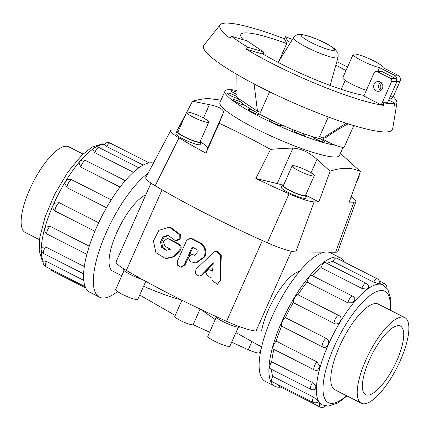 <?xml version="1.0" encoding="UTF-8"?>
<svg xmlns="http://www.w3.org/2000/svg" width="430" height="430" viewBox="0 0 430 430"><rect width="100%" height="100%" fill="white"/><g stroke="black" fill="none" stroke-linecap="round" stroke-linejoin="round"><path stroke-width="0.64" d="M220.703 255.318L215.989 251.023L213.936 252.044L196.058 269.142L195.177 273.808L199.187 276.2L201.541 275.044L213.28 262.773L212.565 271.158A208.55 31.61 -156.1 0 1 210.254 270.04L208.356 269.76L205.723 272.561L207.599 276.033A208.55 31.61 23.9 0 0 212.038 278.172L211.99 280.333L217.413 284.311L219.945 280.731L220.703 255.318L221.278 255.183L220.423 280.553L217.413 284.311M215.989 251.023L216.65 250.916L221.278 255.183M213.232 263.359L202.218 274.958L199.187 276.2M208.356 269.76L210.867 269.927A206.147 31.245 23.9 0 0 212.603 270.76M193.317 255.038A208.55 31.61 -156.1 0 1 193.005 254.882L191.549 254.522L188.249 257.333L190.119 261.397A208.55 31.61 23.9 0 0 191.049 261.865L195.725 262.87L204.196 256.812C206.185 250.771 204.551 246.084 199.294 242.746A208.55 31.61 -156.1 0 1 191.237 238.639L189.883 238.274L186.599 240.408L177.364 261.252L177.552 265.181L180.729 267.143L184.276 264.805L192.129 247.089A208.55 31.61 23.9 0 0 195.542 248.82C197.08 249.808 197.553 251.19 196.956 252.974L196.585 253.818L194.414 255.291L193.317 255.038L194.822 255.248M191.549 254.522L193.849 254.877A206.147 31.245 23.9 0 0 194.156 255.033M189.883 238.274L192.167 238.677A206.147 31.245 23.9 0 0 200.127 242.735C205.32 246.041 206.921 250.712 204.927 256.748L196.462 262.837L195.725 262.87M188.168 258.038L185.163 264.821L181.621 267.17L180.729 267.143M192.855 247.46L189.345 255.382M178.111 244.079A208.55 31.61 -156.1 0 1 168.393 238.903L167.27 238.532L163.292 241.483L165.104 246.325A208.55 31.61 23.9 0 0 170.447 249.19L166.152 250.255L161.712 247.46L160.471 241.897L163.088 236.849L168.039 235.301L175.612 240.736L179.17 238.806L179.219 234.441L169.253 227.126L158.933 230.329L153.408 240.956L155.929 252.647L165.292 258.473L173.806 256.554L179.847 249.567C180.643 247.207 180.062 245.379 178.111 244.079L179.138 244.17C181.062 245.455 181.632 247.277 180.837 249.636L174.8 256.651L166.324 258.591L165.292 258.473M167.27 238.532L169.533 239.053A206.147 31.245 23.9 0 0 179.138 244.17M168.625 235.414L164.061 237.242L161.669 242.085L162.712 247.374L166.706 250.298M169.253 227.126L170.479 227.303L180.277 234.549L180.208 238.908L176.66 240.848L175.612 240.736M200.084 309.052L193.156 324.688A10.089 1.532 -156.1 0 1 183.067 321.774A10.089 1.532 -156.1 0 1 174.768 316.426L181.954 300.21M145.743 194.94A42.887 14.002 116.9 0 0 116.288 233.667A42.887 14.002 116.9 0 0 112.692 271.126L121.792 275.748M143.62 286.229C157.1 292.169 169.78 296.781 181.653 300.065M299.576 271.373A42.887 14.002 116.9 0 0 261.542 331.003L256.06 330.955A31.234 4.735 23.9 0 1 226.562 321.35A206.147 31.245 23.9 0 1 126.35 270.427A31.234 4.735 23.9 0 1 116.148 261.719L150.984 183.121M200.584 309.294L215.22 319.598M235.941 332.578L257.532 344.72M186.787 112.176L192.516 101.276C199.031 99.421 204.567 98.54 209.114 98.626L221.025 100.136M192.516 101.276L209.383 104.646C219.3 106.721 223.965 109.43 223.374 112.773L219.155 123.265L205.954 153.134L207.663 148.232A24.026 3.644 23.9 0 0 201.132 142.368M282.317 185.05A24.026 3.644 23.9 0 0 277.237 183.588L255.85 178.488L270.551 149.382C252.792 139.605 235.661 130.903 219.155 123.265M270.551 149.382C279.715 148.576 287.186 148.156 292.954 148.13C300.957 148.554 308.976 152.284 317.007 159.331L330.111 171.194C341.667 167.281 351.756 167.367 360.383 171.452L340.393 153.376M343.054 147.372L339.442 155.526A65.349 9.906 -156.1 0 1 275.678 138.105A65.349 9.906 -156.1 0 1 219.945 102.571L225.003 91.155A65.349 9.906 23.9 0 0 266.256 119.938A65.349 9.906 23.9 0 0 335.454 145.238A13.072 1.983 -156.1 0 1 323.387 139.395A52.283 7.923 -156.1 0 1 319.501 138.562A6.536 0.989 -156.1 0 1 324.741 141.964A6.536 0.989 -156.1 0 1 318.533 140.298A6.536 0.989 -156.1 0 1 312.782 136.724A52.283 7.923 -156.1 0 1 301.747 133.042A6.536 0.989 -156.1 0 1 304.488 135.203A6.536 0.989 -156.1 0 1 298.114 133.461A6.536 0.989 -156.1 0 1 292.54 129.908A6.536 0.989 -156.1 0 1 293.147 129.763A52.283 7.923 -156.1 0 1 280.634 124.469A6.536 0.989 -156.1 0 1 281.505 125.485A6.536 0.989 -156.1 0 1 275.13 123.743A6.536 0.989 -156.1 0 1 269.556 120.19A6.536 0.989 -156.1 0 1 271.851 120.4A52.283 7.923 -156.1 0 1 260.333 114.547A6.536 0.989 -156.1 0 1 260.349 114.735A6.536 0.989 -156.1 0 1 253.974 112.993A6.536 0.989 -156.1 0 1 248.4 109.44A6.536 0.989 -156.1 0 1 253.114 110.489A52.283 7.923 -156.1 0 1 244.869 105.232A6.536 0.989 -156.1 0 1 238.005 102.963A6.536 0.989 -156.1 0 1 233.259 99.787A6.536 0.989 -156.1 0 1 240.639 101.991A52.283 7.923 -156.1 0 1 237.301 98.373A6.536 0.989 -156.1 0 1 230.609 95.696A6.536 0.989 -156.1 0 1 227.137 93.143A6.536 0.989 -156.1 0 1 230.727 93.772A6.536 0.989 -156.1 0 1 236.903 96.589A52.283 7.923 -156.1 0 1 236.951 96.449L237.059 96.207M237.005 90.526A65.349 9.906 23.9 0 0 229.684 89.65A65.349 9.906 23.9 0 0 225.003 91.155M237.043 94.482A6.536 0.989 -156.1 0 1 231.238 90.827A6.536 0.989 -156.1 0 1 237.021 92.31M187.512 112.047A12.104 1.833 23.9 0 0 186.647 112.321A12.104 1.833 23.9 0 0 196.967 118.906A12.104 1.833 23.9 0 0 208.776 122.131A12.104 1.833 23.9 0 0 200.299 116.396A12.104 1.833 23.9 0 0 187.512 112.047M186.647 112.321L177.923 132.01A12.104 1.833 23.9 0 0 188.243 138.589A12.104 1.833 23.9 0 0 200.052 141.814L208.776 122.131M178.262 131.241A13.314 2.016 23.9 0 0 177.767 131.214A13.314 2.016 23.9 0 0 176.816 131.521A13.314 2.016 23.9 0 0 188.168 138.756A13.314 2.016 23.9 0 0 201.159 142.308A13.314 2.016 23.9 0 0 200.391 141.045M201.159 142.308L200.186 144.491A13.314 2.016 -156.1 0 1 187.2 140.943A13.314 2.016 -156.1 0 1 175.849 133.708L176.816 131.521M292.981 165.636A12.104 1.833 23.9 0 0 292.11 165.916A12.104 1.833 23.9 0 0 302.435 172.494A12.104 1.833 23.9 0 0 314.239 175.72A12.104 1.833 23.9 0 0 305.762 169.984A12.104 1.833 23.9 0 0 292.981 165.636M292.11 165.916L283.386 185.599A12.104 1.833 23.9 0 0 293.712 192.183A12.104 1.833 23.9 0 0 305.515 195.408L314.239 175.72M283.73 184.83A13.314 2.016 23.9 0 0 283.236 184.803A13.314 2.016 23.9 0 0 282.284 185.11A13.314 2.016 23.9 0 0 293.636 192.35A13.314 2.016 23.9 0 0 306.622 195.897A13.314 2.016 23.9 0 0 305.859 194.639M306.622 195.897L305.655 198.085A13.314 2.016 -156.1 0 1 292.669 194.537A13.314 2.016 -156.1 0 1 281.311 187.297L282.284 185.11M358.582 176.381A12.104 1.833 23.9 0 0 359.297 176.101A12.104 1.833 23.9 0 0 358.969 175.322M351.202 196.553A13.314 2.016 23.9 0 0 351.681 196.279A13.314 2.016 23.9 0 0 351.52 195.677M351.681 196.279L350.713 198.466A13.314 2.016 -156.1 0 1 350.418 198.692M145.775 281.37L137.826 299.312A12.104 1.833 -156.1 0 1 126.017 296.087A12.104 1.833 -156.1 0 1 115.697 289.503L124.082 270.588M142.4 279.516A13.314 2.016 -156.1 0 1 129.452 274.034A13.314 2.016 -156.1 0 1 123.313 269.33L123.571 268.75M238.327 327.203L229.942 346.118A12.104 1.833 -156.1 0 1 218.134 342.893A12.104 1.833 -156.1 0 1 207.814 336.314L216.199 317.394M239.843 326.773L239.773 326.924A13.314 2.016 -156.1 0 1 227.142 323.532A13.314 2.016 -156.1 0 1 215.403 316.254M39.495 239.698L25.214 232.442A48.031 15.684 -63.1 0 1 31.288 185.986A48.031 15.684 -63.1 0 1 66.204 146.221A48.031 15.684 -63.1 0 1 68.73 146.807L83.011 154.064M402.281 316.991A48.031 15.684 116.9 0 0 367.36 356.76A48.031 15.684 116.9 0 0 361.291 403.216A48.031 15.684 116.9 0 0 397.03 367.5A48.031 15.684 116.9 0 0 404.807 317.577A48.031 15.684 116.9 0 0 402.281 316.991M367.655 395.138A38.442 12.551 -63.1 0 1 365.634 394.67A38.442 12.551 -63.1 0 1 371.859 354.712A38.442 12.551 -63.1 0 1 400.464 326.123A38.442 12.551 -63.1 0 1 395.605 363.307A38.442 12.551 -63.1 0 1 367.655 395.138M148.087 173.188A72.079 23.537 116.9 0 0 102.732 240.913A72.079 23.537 116.9 0 0 99.47 297.151L89.687 292.18A72.079 23.537 -63.1 0 1 98.798 222.46A72.079 23.537 -63.1 0 1 151.204 162.782A72.079 23.537 -63.1 0 1 153.451 163.077M99.47 297.151A72.079 23.537 116.9 0 0 117.54 291.545M46.59 261.483A4.805 1.569 -63.1 0 0 45.736 266.627A4.805 4.805 0 0 1 43.339 260.865L46.59 261.483L83.721 280.349M45.559 246.89A4.805 1.569 -63.1 0 0 43.752 253.598A4.805 4.805 0 0 1 41.549 247.336L45.559 246.89L84.296 266.573M45.306 227.314L49.998 226.255L89.263 246.202M94.858 231.243L55.04 210.979A4.805 4.805 0 0 1 54.755 203.164L59.238 202.713L98.663 222.745M106.495 207.733L67.08 187.706L64.887 183.459A4.805 4.805 0 0 1 71.821 179.821A4.805 1.569 -63.1 0 1 71.869 179.847L111.236 199.853L71.821 179.821A4.805 1.569 -63.1 0 0 68.741 182.497A4.805 1.569 -63.1 0 0 67.08 187.706M120.099 187.066L80.894 167.146L79.002 162.846M133.375 172.279L94.804 152.682L92.751 149.398A4.805 4.805 0 0 1 99.05 147.571L138.869 167.802M143.233 165.082L106.688 146.512L104.184 144.48M344.306 262.058A72.079 23.537 116.9 0 0 340.334 257.844A72.079 23.537 116.9 0 0 336.55 256.963A72.079 23.537 116.9 0 0 284.144 316.641A72.079 23.537 116.9 0 0 275.033 386.36A72.079 23.537 116.9 0 0 280.779 387.081M275.033 386.36L265.245 381.388A72.079 23.537 -63.1 0 1 274.356 311.669A72.079 23.537 -63.1 0 1 326.762 251.991A72.079 23.537 -63.1 0 1 330.552 252.867L340.334 257.844M379.728 283.94L373.691 282.188L332.863 261.44A67.273 21.968 116.9 0 0 327.149 263.472M361.807 288.358A4.805 1.569 116.9 0 1 366.054 283.241A4.805 4.805 0 0 1 368.682 287.584L366.371 289.18L361.807 288.358L320.979 267.611A67.273 21.968 116.9 0 0 312.438 275.743M355.003 299.033L353.1 302.725L347.897 302.822L307.068 282.075A67.273 21.968 116.9 0 0 298.044 294.77L338.77 315.469M334.083 323.381C338.98 326.144 344.065 317.791 338.872 315.523L339.248 315.738A4.805 4.805 0 0 0 338.824 315.496A4.805 1.569 116.9 0 0 335.744 318.173A4.805 1.569 116.9 0 0 334.083 323.381L293.255 302.634A67.273 21.968 116.9 0 0 285.412 317.636L326.241 338.383C331.374 340.694 327.359 349.751 322.468 346.902L281.639 326.155A67.273 21.968 116.9 0 0 276.173 341.178L317.001 361.926L319.909 366.435L317.571 370.192A4.805 4.805 0 0 1 314.19 369.827L273.362 349.079A4.805 1.569 -63.1 0 1 273.437 345.704A4.805 1.569 -63.1 0 1 276.173 341.178M273.91 349.364A67.273 21.968 116.9 0 0 271.733 361.818L312.562 382.566L315.862 385.936L315.652 388.946A4.805 4.805 0 0 1 310.756 389.268L269.927 368.526A4.805 1.569 -63.1 0 1 271.733 361.818M271.513 369.332A67.273 21.968 116.9 0 0 272.765 376.411L313.594 397.153L318.329 401.389M320.979 267.611A4.805 1.569 -63.1 0 1 325.225 262.493L366.054 283.241M293.255 302.634A4.805 1.569 -63.1 0 1 294.915 297.426A4.805 1.569 -63.1 0 1 297.995 294.749A4.805 1.569 -63.1 0 1 298.044 294.776M313.594 397.153A4.805 1.569 116.9 0 0 312.739 402.297L271.911 381.55A4.805 1.569 -63.1 0 1 272.765 376.411M332.863 261.44A4.805 1.569 -63.1 0 1 336.357 258.022L377.185 278.769A4.805 1.569 116.9 0 0 373.691 282.188M319.85 403.743A4.805 1.569 116.9 0 0 319.839 406.925L279.011 386.183A4.805 1.569 -63.1 0 1 278.602 384.952M281.639 326.155A4.805 1.569 -63.1 0 1 282.134 321.887A4.805 1.569 -63.1 0 1 285.412 317.636M307.068 282.075A4.805 1.569 -63.1 0 1 309.165 277.312A4.805 1.569 -63.1 0 1 311.755 275.394L352.584 296.141A4.805 1.569 116.9 0 0 349.993 298.06A4.805 1.569 116.9 0 0 347.897 302.822M335.292 390.005A48.053 15.69 -63.1 0 1 334.841 389.8A48.053 15.69 -63.1 0 1 342.624 339.856A48.053 15.69 -63.1 0 1 378.379 304.123A48.053 15.69 -63.1 0 1 378.808 304.37M279.016 60.974L286.708 43.613A73.793 11.185 23.9 0 0 246.116 32.89A73.793 11.185 23.9 0 0 240.832 34.588A73.793 11.185 23.9 0 0 243.208 39.737M345.967 70.584A73.793 11.185 23.9 0 0 335.841 65.209M263.601 54.379L262.316 53.944L263.278 51.772L263.601 54.379A73.793 11.185 23.9 0 0 363.769 95.374L364.274 95.052M292.454 39.463A96.105 14.566 23.9 0 0 285.434 36.738L284.402 38.781A96.723 14.658 23.9 0 0 226.798 23.075A96.723 14.658 23.9 0 0 220.176 24.806L203.874 45.333A103.313 15.657 23.9 0 0 291.664 102.034A103.313 15.657 23.9 0 0 392.638 128.978L396.895 103.114A96.723 14.658 23.9 0 0 393.273 96.562M220.176 24.806A96.723 14.658 23.9 0 0 230.114 38.318L231.533 36.287A96.105 14.566 23.9 0 0 247.761 47.187L246.342 49.219A96.723 14.658 23.9 0 0 383.533 105.371L383.974 102.931A96.105 14.566 23.9 0 0 394.6 103.023L394.16 105.463A96.723 14.658 23.9 0 0 396.895 103.114M347.537 67.053A96.723 14.658 23.9 0 0 336.851 61.646M237.301 98.373A52.283 7.923 -156.1 0 1 236.903 96.589M244.869 105.232A52.283 7.923 -156.1 0 1 240.639 101.991M260.333 114.547A52.283 7.923 -156.1 0 1 253.114 110.489M280.634 124.469A52.283 7.923 -156.1 0 1 271.851 120.4M301.747 133.042A52.283 7.923 -156.1 0 1 293.147 129.763M319.501 138.562A52.283 7.923 -156.1 0 1 312.782 136.724M323.387 139.395L323.983 138.057M328.31 116.971L319.667 136.482L322.973 138.046L325.188 138.068C333.175 132.365 340.856 127.624 348.225 123.851M254.092 83.931L257.473 111.241L260.505 112.268L269.589 91.773M353.772 125.565L344.237 147.081A13.072 1.983 -156.1 0 1 335.454 145.238M380.668 90.585A4.918 4.59 90.5 0 1 378.997 84.334A4.918 4.59 90.5 0 1 380.743 82.254M374.121 84.291A4.918 4.59 90.5 0 1 378.309 81.48A4.918 4.59 90.5 0 1 382.856 86.435A4.918 4.59 90.5 0 1 378.228 91.321A4.918 4.59 90.5 0 1 374.121 84.291M366.408 90.235A16.34 2.478 -156.1 0 1 350.439 83.501A16.34 2.478 -156.1 0 1 342.823 77.68L353.17 54.341A16.34 2.478 23.9 0 0 362.447 61.022A16.34 2.478 23.9 0 0 379.475 67.617L394.278 75.142A4.805 4.483 90.5 0 1 396.686 80.727A2.403 2.241 -89.5 0 0 395.412 78.373L382.05 71.584A2.403 2.241 -89.5 0 0 381.109 71.353L376.228 71.316A2.403 2.241 90.5 0 1 377.175 71.547L390.537 78.335A2.403 2.241 90.5 0 1 391.596 81.533L381.254 104.877L363.844 96.03L374.186 72.686A2.403 2.241 90.5 0 1 376.228 71.316M377.83 71.326L379.475 67.617M389.204 98.97L389.349 98.975A4.805 4.483 -89.5 0 0 393.439 96.223L399.932 81.571A4.805 4.483 -89.5 0 0 397.809 75.169L383.001 67.644A16.34 2.478 23.9 0 0 383.044 67.58A16.34 2.478 23.9 0 0 369.107 58.695A16.34 2.478 23.9 0 0 353.17 54.341M381.362 90.026A4.305 4.015 90.5 0 1 380.571 85.135A4.305 4.015 90.5 0 1 381.931 83.425M383.533 105.371L382.582 104.888L383.544 102.716L387.527 102.748L396.911 81.582A2.403 2.241 -89.5 0 0 397.121 80.727L396.686 80.727M382.582 104.888L381.254 104.877M383.544 102.716L383.974 102.931M394.6 103.023L388.731 100.04M353.476 126.227L354.234 125.7M257.473 111.241L237.075 97.54L236.855 74.406M286.708 43.613L279.521 60.162M285.434 36.738L287.751 41.215L290.626 42.393M286.788 43.387L284.402 38.781M247.761 47.187L263.278 51.772L247.051 40.872L231.533 36.287M346.247 123.216L322.973 138.046M364.07 95.519L363.769 95.374M262.316 53.944L246.342 49.219M205.954 153.134A202.396 30.675 -156.1 0 1 178.966 137.863A27.482 4.166 -156.1 0 1 170.699 130.564L145.802 177.499A31.234 4.735 23.9 0 0 155.198 185.792A206.147 31.245 23.9 0 0 267.342 242.778A31.234 4.735 23.9 0 0 295.808 251.921L324.688 252.168M328.671 252.2L335.599 252.259A31.234 4.735 23.9 0 0 337.856 251.491L355.895 201.525A27.482 4.166 -156.1 0 1 353.911 202.197L349.149 202.159L360.383 171.452M351.46 196.768A27.482 4.166 -156.1 0 1 355.895 201.525M330.111 171.194L318.877 201.901L314.12 201.863A27.482 4.166 -156.1 0 1 289.073 193.812A202.396 30.675 -156.1 0 1 255.85 178.488M178.547 130.596L177.407 130.016L186.319 113.063M170.699 130.564A27.482 4.166 -156.1 0 1 172.645 129.973L177.407 130.016M318.877 201.901L306.644 195.682M261.112 348.956L259.44 352.734A12.013 1.822 -156.1 0 1 258.58 353.014A12.013 1.822 -156.1 0 1 248.255 349.767L231.673 342.221M209.641 332.191L193.156 324.688M175.198 315.453L139.718 295.044M251.878 341.603L248.255 349.767M202.218 274.958L201.541 275.044M210.867 269.927L210.254 270.04M220.423 280.553L219.945 280.731M193.849 254.877L193.005 254.882M204.836 256.952L204.11 257.011M204.927 256.748L204.196 256.812M200.127 242.735L199.294 242.746M192.167 238.677L191.237 238.639M185.163 264.821L184.276 264.805M169.533 239.053L168.393 238.903M180.277 234.549L179.219 234.441M180.837 249.636L179.847 249.567M104.296 144.319A67.273 21.968 116.9 0 0 95.643 147.205M93.138 148.834A67.273 21.968 116.9 0 0 41.28 248.099M41.232 250.341A67.273 21.968 116.9 0 0 43.263 261.128M45.295 227.309A4.805 4.805 0 0 0 47.187 234.156A4.805 1.569 -63.1 0 1 47.262 230.781A4.805 1.569 -63.1 0 1 49.998 226.255M94.804 152.682A4.805 1.569 -63.1 0 1 99.05 147.571M106.688 146.512A4.805 1.569 -63.1 0 1 110.182 143.093A4.805 4.805 0 0 0 104.178 144.475M80.894 167.146A4.805 1.569 -63.1 0 1 82.99 162.389A4.805 1.569 -63.1 0 1 85.581 160.465A4.805 4.805 0 0 0 78.991 162.841M55.465 211.227A4.805 1.569 -63.1 0 1 55.959 206.959A4.805 1.569 -63.1 0 1 59.238 202.713M50.735 269.164A4.805 4.805 0 0 0 52.836 271.255A4.805 1.569 -63.1 0 1 52.428 270.024M389.994 310.051A62.468 20.398 116.9 0 0 381.625 290.508A62.468 20.398 116.9 0 0 328.332 361.635A62.468 20.398 116.9 0 0 346.483 395.686M347.01 395.955L337.942 402.921L328.418 406.14L322.086 404.877A67.273 21.968 -63.1 0 1 330.589 339.808A67.273 21.968 -63.1 0 1 379.502 284.112A67.273 21.968 -63.1 0 1 383.039 284.929L379.808 283.289M338.872 315.523A4.805 1.569 116.9 0 0 338.824 315.496L297.995 294.749M317.001 361.926A4.805 1.569 116.9 0 0 314.265 366.451A4.805 1.569 116.9 0 0 314.19 369.827M386.898 288.073A4.805 4.805 0 0 0 384.286 283.397A4.805 1.569 116.9 0 0 382.286 284.547M312.562 382.566A4.805 1.569 116.9 0 0 310.756 389.268M326.241 338.383A4.805 1.569 116.9 0 0 322.962 342.629A4.805 1.569 116.9 0 0 322.468 346.902M302.688 34.927A18.124 2.747 23.9 0 0 319.947 46.521A18.124 2.747 23.9 0 0 331.25 46.617A18.124 2.747 23.9 0 0 302.688 34.927M293.599 37.636A24.327 3.687 23.9 0 0 314.308 50.928A24.327 3.687 23.9 0 0 338.071 57.34C338.227 53.96 338.034 52.245 337.491 52.197L334.879 49.063C330.348 45.311 322.597 41.323 311.637 37.093L301.919 34.443L300.231 34.325C297.748 34.884 297.882 33.287 293.599 37.636L278.124 62.404M390.429 96.202L393.439 96.223M396.928 81.544L399.932 81.571M394.278 75.142L397.809 75.169M395.412 78.373L390.537 78.335M396.911 81.582L391.596 81.533M382.05 71.584L377.175 71.547M295.808 251.921L314.12 201.863M335.599 252.259L353.911 202.197M209.383 104.646L203.465 117.997M223.374 112.773L207.663 148.232M277.237 183.588L292.954 148.13M311.04 172.796L317.007 159.331M267.342 242.778L289.073 193.812M155.198 185.792L178.966 137.863M291.352 251.308L256.06 330.955M262.37 240.553L226.562 321.35M162.072 189.818L126.35 270.427M257.527 344.72L261.607 346.795M355.777 184.045L359.297 176.101M334.411 389.553L361.291 403.216M377.927 303.919L404.807 317.577M43.124 261.945L42.231 260.72L39.221 251.131L39.759 237.79L45.069 216.946L54.723 194.22L67.72 172.269L81.85 155.176L92.063 147.108L102.517 143.856L104.555 144.034M45.736 266.627L85.124 286.638M47.187 234.156L86.865 254.318M110.182 143.093L149.237 162.938M85.581 160.465L125.302 180.648M43.752 253.598L83.581 273.835M52.836 271.255L85.71 287.96M390.526 310.32L390.805 298.909L387.774 289.277L383.039 284.929M322.086 404.877L317.05 402.319M312.739 402.297A4.805 4.805 0 0 0 318.334 401.394M384.286 283.397L379.281 280.854M379.733 283.945A4.805 4.805 0 0 0 377.185 278.769M319.839 406.925A4.805 4.805 0 0 0 325.467 405.985M355.008 299.033A4.805 4.805 0 0 0 352.584 296.141M341.232 89.343L345.209 80.362M338.071 57.34L330.116 85.441M329.864 252.211L329.729 252.512"/></g></svg>
